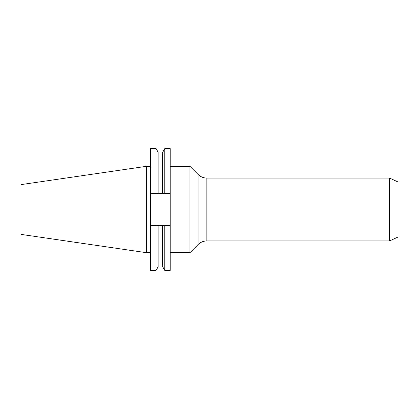 <?xml version="1.0" encoding="UTF-8"?>
<svg xmlns="http://www.w3.org/2000/svg" width="419" height="419" viewBox="0 0 419 419"><rect width="100%" height="100%" fill="white"/><g stroke="black" fill="none" stroke-linecap="round" stroke-linejoin="round"><path stroke-width="0.63" d="M189.954 252.709L198.114 244.549L198.114 174.451L189.954 166.291L189.954 252.709L170.219 252.709M389.628 209.5L389.628 240.925L206.86 240.925L206.86 178.075L389.628 178.075L389.628 209.5M389.628 178.075L398.05 182.003L398.05 236.997L389.628 240.925M146.65 252.709L146.65 166.291L20.95 184.622L20.95 234.378L146.65 252.709L150.578 252.709M162.719 193.473L162.719 152.191L164.782 148.614L170.219 148.614L170.219 193.473L150.578 193.473L150.578 225.527L170.219 225.527L170.219 193.473M170.219 225.527L170.219 270.386L164.782 270.386L164.782 225.527M164.782 148.614L164.782 193.473M162.719 225.527L162.719 266.809L164.782 270.386M150.578 193.473L150.578 148.614L156.057 148.614L158.12 152.191L158.12 193.473M158.12 225.527L158.12 266.809L156.057 270.386L156.057 225.527M156.057 148.614L156.057 193.473M150.578 225.527L150.578 270.386L156.057 270.386M198.114 174.451C200.549 176.818 203.466 178.023 206.86 178.075M158.12 153.029L162.719 153.029M158.12 265.971L162.719 265.971M146.65 166.291L150.578 166.291M198.114 244.549C200.549 242.182 203.466 240.977 206.86 240.925M170.219 166.291L189.954 166.291"/></g></svg>
